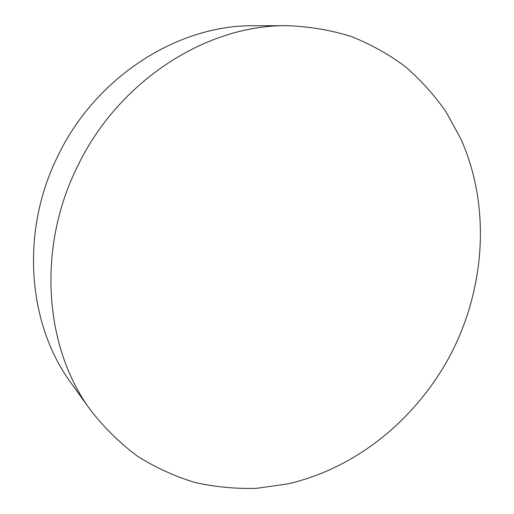 <?xml version="1.0" encoding="UTF-8"?>
<svg xmlns="http://www.w3.org/2000/svg" width="514" height="514" viewBox="0 0 514 514"><rect width="100%" height="100%" fill="white"/><g stroke="black" fill="none" stroke-linecap="round" stroke-linejoin="round"><path stroke-width="0.77" d="M453.611 348.665C420.375 415.582 358.669 467.849 287.474 483.944L256.743 488.3C236.003 488.962 215.443 487.028 195.076 482.505C175.011 476.459 155.883 467.74 137.694 456.348C120.263 443.454 104.586 428.091 90.657 410.256C44.647 348.306 36.468 248.924 77.37 166.722C118.406 80.486 207.296 24.402 287.499 25.7C309.685 26.535 330.939 30.133 351.255 36.5C370.832 44.3 388.86 54.362 405.347 66.672C420.825 80.094 434.394 95.148 446.049 111.846L460.705 138.536C489.996 203.84 485.762 282.784 453.611 348.665M90.657 410.256L71.195 383.2C27.807 324.668 19.943 232.277 57.754 156.237C95.694 76.477 178.442 24.582 254.167 25.732L287.499 25.7"/></g></svg>
